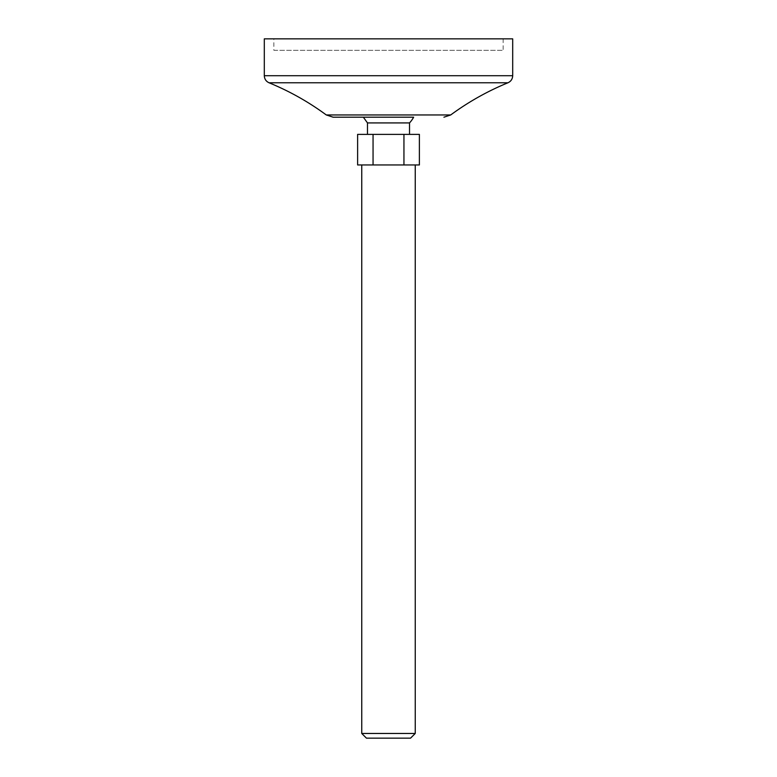 <?xml version="1.0" encoding="UTF-8"?>
<svg xmlns="http://www.w3.org/2000/svg" width="777" height="777" viewBox="0 0 777 777"><rect width="100%" height="100%" fill="white"/><g stroke="black" fill="none" stroke-linecap="round" stroke-linejoin="round"><path stroke-width="0.58" stroke-dasharray="3.88 2.91" d="M357.614 164.957L419.386 164.957M409.518 122.921L367.482 122.921M363.354 117.191L413.646 117.191M388.5 164.957L411.664 164.957L388.5 164.957M367.482 134.382L409.518 134.382L367.482 134.382M357.614 134.382L419.386 134.382M373.057 134.382L373.057 164.957M403.943 134.382L403.943 164.957M361.752 164.957L365.336 164.957L361.752 164.957M415.248 733.459L361.752 733.459M410.557 738.15L366.443 738.15M512.694 38.85L264.306 38.85M273.863 38.85L503.137 38.85L273.863 38.85L273.863 50.311L503.137 50.311L273.863 50.311M450.718 114.947L326.282 114.947M507.954 82.78L269.046 82.78M512.694 75.709L264.306 75.709M503.137 38.85L503.137 50.311"/><path stroke-width="1.17" d="M373.057 134.382L419.386 134.382L419.386 164.957L357.614 164.957L357.614 134.382L373.057 134.382L373.057 164.957M333.08 117.191L363.354 117.191L367.482 122.921L409.518 122.921A28.662 28.662 0 0 0 413.646 117.191L333.08 117.191L326.282 114.947C308.527 101.874 289.452 91.152 269.046 82.78C266.045 81.381 264.462 79.021 264.306 75.709L512.694 75.709C512.538 79.021 510.955 81.381 507.954 82.78C487.548 91.152 468.473 101.874 450.718 114.947L443.92 117.191M367.482 122.921L367.482 134.382M403.943 134.382L403.943 164.957M361.752 164.957L361.752 733.459L415.248 733.459L415.248 164.957M415.248 733.459L410.557 738.15L366.443 738.15L361.752 733.459M264.306 75.709L264.306 38.85L512.694 38.85L512.694 75.709M326.282 114.947L450.718 114.947M269.046 82.78L507.954 82.78M409.518 122.921L409.518 134.382"/></g></svg>
